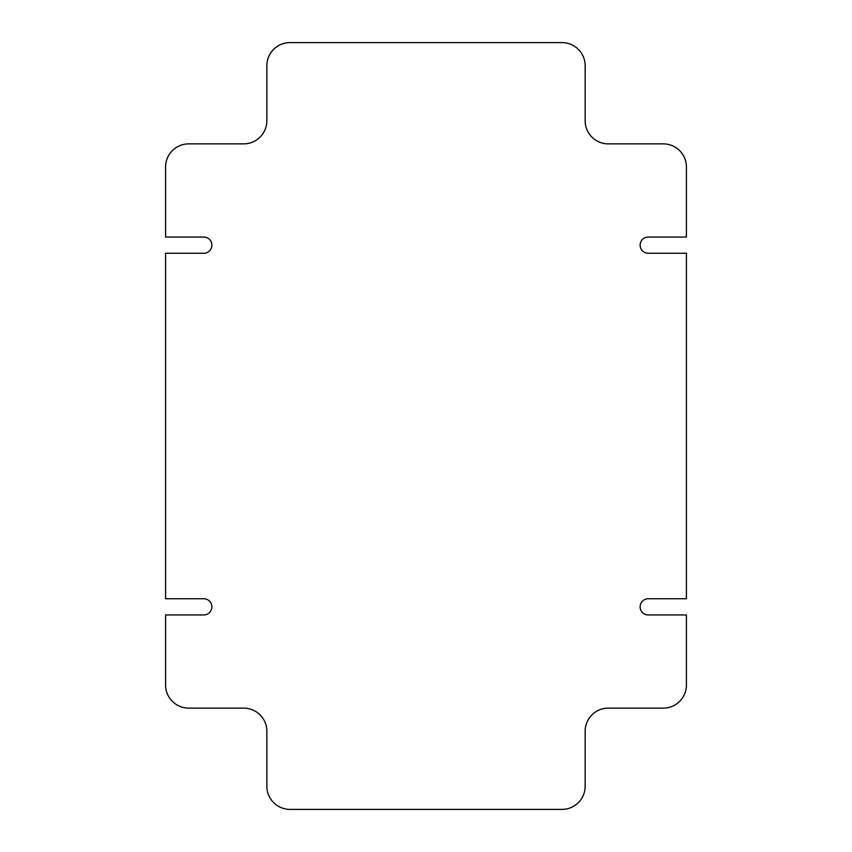 <?xml version="1.0" encoding="UTF-8"?>
<svg xmlns="http://www.w3.org/2000/svg" width="852" height="852" viewBox="0 0 852 852"><rect width="100%" height="100%" fill="white"/><g stroke="black" fill="none" stroke-linecap="round" stroke-linejoin="round"><path stroke-width="1.28" d="M211.871 245.152A8.105 8.105 0 0 0 203.777 237.048L165.576 237.048L165.576 167.024A23.153 23.153 0 0 1 188.729 143.871L243.704 143.871A23.153 23.153 0 0 0 266.857 120.728L266.857 65.753A23.153 23.153 0 0 1 290 42.6L562 42.6A23.153 23.153 0 0 1 585.143 65.753L585.143 120.728A23.153 23.153 0 0 0 608.296 143.871L663.271 143.871A23.153 23.153 0 0 1 686.424 167.024L686.424 237.048L648.223 237.048A8.105 8.105 0 0 0 640.129 245.152A8.105 8.105 0 0 0 648.223 253.257L686.424 253.257L686.424 598.743L648.223 598.743A8.105 8.105 0 0 0 640.129 606.848A8.105 8.105 0 0 0 648.223 614.952L686.424 614.952L686.424 684.976A23.153 23.153 0 0 1 663.271 708.129L608.296 708.129A23.153 23.153 0 0 0 585.143 731.272L585.143 786.247A23.153 23.153 0 0 1 562 809.4L290 809.4A23.153 23.153 0 0 1 266.857 786.247L266.857 731.272A23.153 23.153 0 0 0 243.704 708.129L188.729 708.129A23.153 23.153 0 0 1 165.576 684.976L165.576 614.952L203.777 614.952A8.105 8.105 0 0 0 211.871 606.848A8.105 8.105 0 0 0 203.777 598.743L165.576 598.743L165.576 253.257L203.777 253.257A8.105 8.105 0 0 0 211.871 245.152"/></g></svg>
